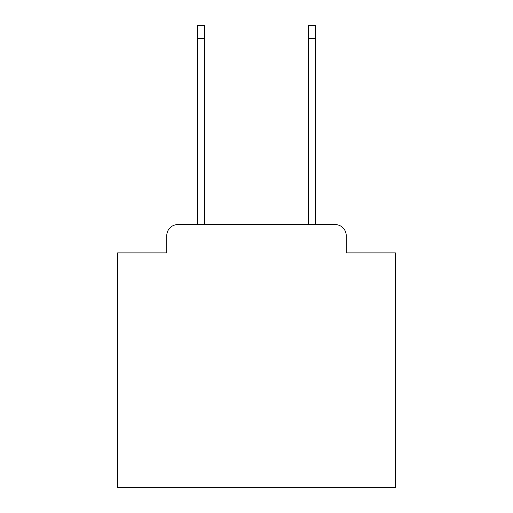 <?xml version="1.0" encoding="UTF-8"?>
<svg xmlns="http://www.w3.org/2000/svg" width="513" height="513" viewBox="0 0 513 513"><rect width="100%" height="100%" fill="white"/><g stroke="black" fill="none" stroke-linecap="round" stroke-linejoin="round"><path stroke-width="0.77" d="M166.77 235.666L166.77 252.89L166.77 235.666A11.113 11.113 0 0 1 177.883 224.553L197.332 224.553L197.332 25.65L204.552 25.65L204.552 224.553L308.448 224.553L308.448 25.65L315.668 25.65L315.668 224.553L335.117 224.553L177.883 224.553M346.23 252.89L346.23 235.666L346.23 252.89L395.401 252.89L395.401 487.35L117.599 487.35L117.599 252.89L166.77 252.89M346.23 235.666A11.113 11.113 0 0 0 335.117 224.553M197.332 38.43L204.552 38.43M315.668 38.43L308.448 38.43"/></g></svg>
